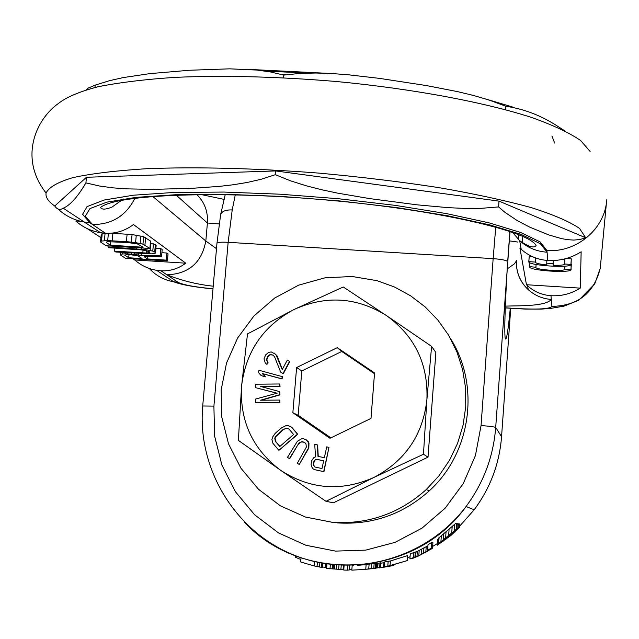 <?xml version="1.0" encoding="UTF-8"?>
<svg xmlns="http://www.w3.org/2000/svg" width="639" height="639" viewBox="0 0 639 639"><rect width="100%" height="100%" fill="white"/><g stroke="black" fill="none" stroke-linecap="round" stroke-linejoin="round"><path stroke-width="0.96" d="M426.229 489.578L438.993 475.775L449.544 460.2L457.628 443.226L463.067 425.247L465.743 406.692L465.583 387.993L462.62 369.574L456.925 351.873L448.642 335.275L437.963 320.179L425.159 306.904L410.518 295.745L394.383 286.951L377.122 280.705L352.209 276.495L324.971 277.821L298.677 285.138L274.602 298.078L253.915 315.993L237.628 338.007L226.525 363.048L221.166 389.918L221.829 417.299L228.514 443.841L240.935 468.235L258.499 489.25L280.361 505.808L305.45 517.039L332.52 522.343C368.12 524.531 399.359 513.612 426.229 489.578L429.288 490.832C402.969 514.363 372.377 525.058 337.496 522.91M450.623 338.726C480.344 385.637 471.183 453.011 429.288 490.832M508.956 231.07L509.842 233.618L495.696 427.451C493.404 456.589 483.523 482.94 466.055 506.511C415.15 577.816 302.519 584.845 244.378 522.143M235.304 194.831L232.221 209.919C225.671 209.76 221.813 211.301 220.639 214.544L220.583 214.904M407.554 560.547L386.962 566.426L384.358 566.657L384.726 561.913L390.413 560.978L407.634 555.595L407.554 560.547L407.634 555.595M409.911 558.885L418.801 555.73L427.483 551.265L428.945 550.275L427.611 550.275L431.181 548.174L432.483 548.19L432.108 548.55L418.497 555.994L412.227 558.55L409.911 558.885L410.294 553.765L417.355 551.377L427.946 545.794M427.611 550.275L428.026 544.732L431.605 542.519L432.907 542.583L432.483 548.19M437.34 545.179L450.942 535.45L459.617 527.159L446.349 538.262L442.324 540.961L456.933 528.772L438.642 543.525L444.137 540.115L455.839 530.61L450.727 535.418L437.34 545.179L437.771 539.412L438.586 538.845M438.202 543.941L438.642 538.07L455.591 523.501L456.637 523.597L456.214 529.332M369.566 568.958L380.62 567.456L380.98 562.775L377.314 563.334M361.978 564.884L363.679 564.82M359.134 565.084L362.225 564.956M362.632 564.78L364.613 564.724M362.816 564.764L364.765 564.708M363.272 564.716L365.125 564.668M365.42 564.636L365.867 564.58M363.455 564.7L365.276 564.652M380.948 563.215L383.879 562.735M383.528 567.272L393.48 565.547L379.51 567.911L383.975 567.232L383.528 567.272L383.887 562.687L384.67 562.552M352.185 565.555L351.817 570.164L365.756 569.301L366.123 564.556L376.451 563.103L377.337 563.039L376.97 567.807L376.075 567.887L376.451 563.103M357.217 565.219L361.331 565.028M353.271 565.411L352.185 565.491M358.335 565.243L361.139 565.044M275.689 546.329L275.233 546.065M272.038 544.204L275.209 546.321M295.673 555.85L295.553 557.304L300.889 559.532M325.634 566.817L326.705 567.041M349.357 569.421L351.873 569.517M367.121 569.181L380.389 567.48L380.756 562.791M368.328 569.077L375.724 568.207M368.775 569.029L375.716 568.239M384.358 566.657L390.054 565.707L407.259 560.563M371.283 568.79L375.924 568.359M322.663 567.017L325.586 567.384L325.866 563.902M322.951 563.422L322.328 567.472L322.655 563.374M301.033 557.799L300.689 561.977L314.148 565.938L322.328 567.472M344.109 565.555L343.75 570.068L347.201 570.164L347.56 565.611M326.944 564.069L326.593 568.414L343.774 569.708M349.661 565.603L349.309 569.972L347.201 570.164M365.756 569.301L376.075 567.887M364.773 569.405L373.495 568.279M326.265 566.953L326.505 564.005M379.646 567.592L380.005 562.903M377.697 567.895L378.056 563.215M390.054 565.707L390.413 560.978M387.817 565.898L388.185 561.114M431.181 548.174L431.605 542.519M427.483 551.265L427.89 545.834M425.814 552.216L426.213 546.84M423.513 553.446L423.913 548.134M421.181 554.612L421.572 549.356M418.801 555.73L419.192 550.53M416.963 556.537L417.355 551.377M415.662 557.064L416.053 551.92M414.895 557.328L415.286 552.192M413.433 557.4L413.824 552.216M451.701 533.174L452.18 526.584M454.241 531.009L454.736 524.268M448.618 535.754L449.097 529.34M445.591 538.19L446.054 531.936M443.218 540.043L443.666 533.916M440.886 541.824L441.333 535.809M438.642 543.525L439.081 537.615M453.099 533.365L453.131 532.886M450.727 535.418L450.767 534.875M445.942 539.26L445.982 538.733M443.522 541.041L443.554 540.538M441.621 542.327L441.653 541.88M459.617 527.159L459.848 523.996L457.3 523.74M459.449 527.127L459.681 523.956M458.091 528.285L458.419 523.836M455.519 530.562L455.559 530.066M453.027 532.742L453.059 532.319M449.968 535.33L450 534.819M446.349 538.262L446.389 537.766M444.512 539.643L444.544 539.228M456.933 528.772L457.308 523.668L456.637 523.597M393.273 565.571L393.312 564.964M393.145 565.419L393.177 564.996M393.48 565.547L393.528 564.908M321.537 567.376L321.864 563.231M319.532 567.057L319.875 562.855M317.04 566.585L317.383 562.336M314.148 565.938L314.492 561.681M343.095 569.653L343.423 565.531M340.899 569.493L341.226 565.443M338.638 569.301L338.958 565.323M336.314 569.077L336.625 565.156M334.477 568.902L334.788 565.004M333.127 568.774L333.446 564.868M332.28 568.726L332.592 564.78M330.012 568.902L330.363 564.525M375.197 568.015L375.564 563.223M373.783 568.231L374.158 563.446M371.195 568.614L371.571 563.838M368.735 568.942L369.11 564.181M212.987 288.78C194.695 287.047 182.994 284.866 177.882 282.246L166.867 274.794C188.729 273.987 201.716 262.725 205.822 241.007L216.501 248.691M176.14 195.111L207.411 223.019L219.161 223.946M160.98 270.816C170.07 271.271 178.329 268.731 185.773 263.188L134.725 259.961C141.019 265.449 148.312 268.899 156.619 270.321L160.98 270.816L166.867 274.794C182.075 280.737 197.523 284.539 213.21 286.192M516.903 308.669L516.544 308.525C538.118 309.683 549.907 308.964 551.92 306.385L551.297 299.435C545.522 306.512 519.108 305.642 505.329 306.113M152.737 196.437L205.822 241.007L207.411 223.019C208.146 211.836 204.64 202.355 196.892 194.591M134.725 259.961L132.888 258.747M100.93 237.644L87.208 228.578M606.866 199.32L606.339 203.745C602.425 231.19 575.012 252.74 546.92 250.52L547.072 252.221L540.314 243.707L521.184 234.441L489.889 224.928L447.627 215.766L396.635 207.579L340.108 200.981L281.903 196.461L226.086 194.32L176.42 194.671L135.971 197.379L106.801 202.164L89.915 208.594L85.37 216.198L92.471 224.497L105.427 233.251L100.499 232.7C91.113 231.126 82.878 227.236 75.801 221.046L83.661 221.525M283.556 77.742L283.78 75.106L270.457 71.943L256.894 70.066L229.673 68.836L189.471 70.258L149.917 73.621L123.287 77.575L109.477 80.69L95.219 85.123L88.43 87.958L86.273 89.795M283.78 75.106L299.787 73.413L315.898 73.014L331.984 73.549L347.959 74.747L379.534 78.381L426.317 85.554L457.38 91.585L473.187 95.395L489.354 100.131L505.888 106.282C524.539 109.013 542.263 115.971 559.045 127.177L564.397 130.604M585.723 237.812L579.916 239.537L573.71 240.08L567.48 239.665L561.314 238.563L548.781 234.928L529.915 227.228L517.43 220.711L504.882 212.284L498.604 206.916L481.303 208.322L464.521 208.41L448.227 207.667L416.548 204.776L369.518 198.577L337.967 193.202L322.152 189.855L306.361 185.829L290.689 180.877L275.337 174.695L275.657 170.94L499.019 201.125L585.723 237.812L579.517 228.411C569.692 221.677 553.654 214.752 531.4 207.651C505.697 200.598 474.977 193.936 439.257 187.69C401.316 181.851 361.354 177.011 319.372 173.153C256.319 168.233 195.925 166.731 146.786 168.696C116.402 170.589 91.792 173.56 72.974 177.594C57.798 182.123 48.828 187.259 46.08 193.018C18.811 158.32 35.576 119.509 58.564 103.366C66.416 97.136 79.508 91.617 97.831 86.8C119.11 82.519 144.893 79.372 175.198 77.351C224.433 75.234 278.372 76.64 337.009 81.56C413.537 88.901 484.37 102.216 531.448 117.416C552.999 125.108 569.373 132.792 580.579 140.46L590.124 151.483M46.08 193.018C45.393 197.203 48.284 201.533 54.738 206.006C57.151 209.504 59.986 210.231 63.253 208.202C70.122 205.327 77.678 196.884 85.914 182.898L99.628 186.045L113.191 187.874L126.53 188.864L152.841 189.376L192.563 188.281L219.664 186.348L233.435 184.735L247.349 182.434L261.351 179.2L275.337 174.695M123.351 198.993L112.073 207.028C105.786 209.624 101.913 209.784 100.435 207.507C115.947 194.304 220.527 190.382 327.783 200.119C435.175 209.464 529.979 231.078 536.137 245.775C533.805 248.347 528.325 246.662 519.691 240.711C527.439 247.628 536.568 251.462 547.072 252.221L547.815 260.48C559.844 261.103 570.954 258.212 581.155 251.79L580.244 288.133C571.29 293.764 561.529 296.288 550.962 295.713C541.992 295.034 534.188 291.727 527.566 285.793L526.456 284.73L580.244 288.133M518.045 239.13L518.98 234.673M547.815 260.48C537.599 259.73 528.725 255.991 521.184 249.266L519.922 248.06L526.456 284.73M550.962 295.713L551.297 299.435C542.455 298.764 534.771 295.506 528.245 289.651L528.237 289.651C519.819 281.559 515.889 271.727 516.448 260.153M520.985 248.124L519.922 248.06M529.947 262.765L529.619 266.83C528.261 270.569 571.649 273.428 571.09 269.562L571.066 264.083M531.92 256.431L529.236 256.263L528.804 261.639C527.415 265.512 571.601 268.42 571.042 264.41L564.692 264.019C564.101 265.057 560.275 265.504 553.214 265.361L553.086 263.572L546.712 263.18L546.88 264.969C539.492 264.195 535.57 263.228 535.131 262.078L528.804 261.639M571.042 264.41L571.29 258.843L566.138 258.531M557.472 260.225L564.844 259.138M571.338 264.099L570.986 269.219L564.852 269.171C565.259 271.879 534.867 269.874 535.825 267.262L529.675 266.655M536.113 264.49L535.929 267.046M564.884 266.159L564.7 268.827M571.29 258.843L570.939 264.051M529.236 256.263L528.868 261.463M535.514 257.924L535.242 261.854M546.904 260.408L546.712 263.18M553.302 260.544L553.086 263.572M553.55 260.528L553.214 265.361M564.86 258.875L564.533 263.659M516.4 260.968L514.371 263.867L507.246 268.907M517.742 242.045L509.267 240.847M105.427 233.251C115.699 233.746 125.06 230.847 133.487 224.553L185.773 263.188M147.673 256.67L147.465 258.939L144.102 256.646L161.531 256.75L162.186 249.577L160.836 248.595L155.972 248.587M120.531 252.293L120.483 255.033L125.468 258.276L167.402 260.928L168.041 253.851L166.923 253.036L161.899 252.717M155.557 253.1L155.493 252.453L152.777 251.127L145.612 249.641L107.975 246.894L109.301 247.756L141.802 249.921L149.167 251.542L149.853 252.613L146.275 253.028L114.533 251.159L115.819 251.998L151.643 253.867L155.557 253.1L156.156 245.176L150.373 243.044M149.877 248.467L142.96 244.162L135.596 242.612L126.418 241.63L107.711 240.607L101.529 241.047L100.563 241.526L100.77 242.213L106.194 245.743L149.877 248.467L150.556 241.087L143.647 236.686L132.065 234.569L111.162 233.203M104.9 233.219L101.266 234.074L100.563 241.526M166.923 253.036L166.276 260.129L147.465 258.939M167.402 260.928L166.276 260.129M122.353 252.413L122.201 254.026L120.332 254.41M125.308 252.597L125.188 253.843L122.201 254.026M127.8 252.756L127.696 253.875L125.188 253.843M131.426 252.98L131.322 254.106L127.696 253.875M134.358 253.164L134.246 254.41L131.322 254.106M138.631 253.435L138.479 255.049L134.246 254.41M141.291 253.603L141.099 255.712L138.479 255.049M160.836 248.595L160.181 255.792L141.099 255.712M161.531 256.75L160.181 255.792M138.288 256.031L142.098 258.603L128.695 257.757L124.773 255.185L126.442 254.665L131.65 254.873L138.288 256.031M110.427 245.216L106.401 242.564L106.433 242.021L107.632 241.694L127.72 242.532L137.505 243.954L143.048 247.245L110.427 245.216L110.771 241.59M128.974 254.705L128.695 257.757M136.746 247.644L136.65 248.691M108.071 245.855L107.975 246.894M141.602 247.948L141.499 249.122M145.748 248.204L145.612 249.641M150.796 243.124L150.125 250.44M153.448 243.818L152.777 251.127M155.365 244.601L154.702 251.894M156.156 245.176L155.493 252.453M114.812 248.108L114.533 251.159M143.08 250.105L142.816 252.94M146.483 250.712L146.275 253.028M148.759 251.399L148.623 252.916M149.901 252.062L149.853 252.613M102.232 233.578L101.529 241.047M105.084 233.227L104.389 240.679M108.39 233.323L107.711 240.607M112.911 233.251L112.208 240.751M127.113 234.13L126.418 241.63M132.065 234.569L131.37 242.077M136.283 235.112L135.596 242.612M140.923 235.959L140.229 243.443M143.647 236.686L142.96 244.162M145.636 237.5L144.949 244.961M106.449 242.021L106.401 242.564M95.219 85.123L94.995 87.471M505.888 106.282L505.641 109.716M85.914 182.898L86.449 177.275L54.738 206.006M275.657 170.94L86.449 177.275M498.604 206.916L499.019 201.125M326.002 501.327L333.486 502.789L428.01 457.149L435.878 352.512L431.597 346.378L386.435 315.546C356.794 297.143 326.026 295.114 294.124 309.468L247.501 333.909L241.55 386.299C239.705 421.325 252.772 449.353 280.745 470.376C310.227 489.418 341.242 491.798 373.783 477.509L423.457 454.249L426.908 399.511C428.29 364.03 414.799 336.042 386.435 315.546L343.263 286.991L294.124 309.468C263.252 325.906 245.735 351.514 241.55 386.299L238.395 440.383L280.745 470.376L326.002 501.327L373.783 477.509C405.278 460.887 422.986 434.887 426.908 399.511L431.597 346.378M428.01 457.149L423.457 454.249M329.996 438.29L370.995 418.401L374.558 372.96L337.296 347.664L296.608 367.521L292.862 412.714L329.996 438.29M318.246 456.398L317.615 444.984L314.731 444.313L315.522 456.885L313.797 457.596L311.512 460.887L311.105 464.577L311.776 466.877L312.934 468.754L314.692 469.673L323.693 471.614L328.965 447.364L326.713 446.885L324.356 457.708L317.99 456.342L317.351 444.88M314.692 469.673L323.941 471.694L328.965 447.364M289.427 458.61L299.084 442.907L302.055 441.613L304.947 442.715L306.001 443.945L306.313 447.196L297.303 463.299L299.276 464.473L308.549 447.907L308.709 443.107L306.552 439.991L303.325 438.697L301.48 438.825L297.375 441.285L287.454 457.436L289.715 458.698L297.966 444.64L300.817 442.044L303.773 442.02M299.276 464.473L308.821 448.011L308.972 443.21L308.198 441.525L305.234 439.217M278.892 450.359L297.758 434.272L291.815 427.307L288.117 425.606L285.545 425.822L281.256 428.05L275.329 433.21L272.518 437.18L271.918 439.72L272.957 443.37L278.892 450.359L297.478 434.161L291.528 427.179L289.898 426.077M261.215 386.603L280.042 386.435L279.754 383.975L255.472 384.199L255.456 387.641L277.118 393.193L255.384 399.119L255.36 402.57L279.666 402.37L279.674 400.07L260.536 400.23L279.706 394.702L279.714 391.635L260.624 386.443L279.746 386.268L279.754 383.975M255.456 387.641L276.967 393.233M255.36 402.57L279.962 402.522L279.674 400.07M261.399 400.222L280.002 394.854L279.714 391.635M261.207 375.628L265.489 376.874L262.637 373.727L282.007 378.943L282.63 376.73L258.971 370.261L258.356 372.473L261.207 375.628L265.177 376.698L262.325 373.543L281.711 378.775L282.334 376.555M280.753 372.265L283.309 373.663L289.874 361.514L287.326 360.108L282.214 369.566L275.816 354.365L271.295 351.945L268.755 352.321L265.576 354.964L264.019 358.91L265.273 363.072L266.894 364.382L267.813 362.688L266.463 359.789L267.653 356.514L269.019 355.068L270.473 354.541L273.093 355.084L274.538 356.73L280.753 372.265L283.013 373.488L289.595 361.323M282.342 369.326L277.11 355.963L274.187 353.063M266.894 364.382L268.116 362.88L266.775 359.981L267.965 356.706L269.323 355.268L270.776 354.741L273.149 355.148M315.091 467.053L313.613 465.144L313.573 463.515L314.62 460.511L315.594 459.641L316.832 459.361L323.677 460.839M279.898 446.437L275.633 441.413L275.089 438.346L275.776 436.741L283.029 429.911L284.858 428.825L287.965 428.545M292.862 412.714L298.157 415.294L330.898 437.851M296.608 367.521L301.808 370.947L298.157 415.294M337.296 347.664L341.745 351.466L301.808 370.947M374.502 373.703L341.745 351.466M316.569 459.273L323.685 460.807L322 468.547L314.883 467.013L313.35 465.056L313.645 461.885L315.331 459.545L316.832 459.361M279.778 446.541L275.329 441.301L274.786 438.234L275.473 436.621L282.734 429.791L286.24 428.25L287.774 428.434L289.155 429.248L293.613 434.48L279.778 446.541M213.897 406.108L214.608 436.03L221.893 465.048L235.44 491.742L254.602 514.762L278.484 532.91L305.897 545.251L335.475 551.106L365.724 550.131L395.078 542.343L422.028 528.126L445.159 508.181L463.275 483.555L475.448 455.519L481.055 425.542L493.148 258.651L228.147 242.317L213.897 406.108L202.715 405.989M481.055 425.542C489.626 426.213 494.506 426.852 495.696 427.451L501.559 436.661C499.45 463.61 490.321 487.988 474.17 509.778L459.689 526.137M495.752 227.077L493.148 258.651C501.647 259.298 506.463 260.273 507.59 261.575M232.221 209.919L228.147 242.317C221.461 241.973 217.739 242.261 216.98 243.171L216.972 243.299M510.289 308.238C508.133 330.507 506.511 340.715 505.417 338.862C503.604 335.771 505.984 277.422 509.842 233.618M501.559 436.717L510.729 308.27L501.559 436.661C499.466 463.634 490.329 487.996 474.17 509.778L466.055 506.511C427.14 558.374 354.357 578.942 294.962 555.475C235.44 532.231 197.06 468.946 202.715 405.941L216.98 243.171L220.639 214.544L225.232 194.639M437.467 543.517L432.619 546.425M410.07 556.737L407.778 557.52M367.393 564.405L365.875 564.421M505.273 307.798L516.544 308.525M522.774 236.246L522.518 242.828M134.941 198.202C125.979 215.846 111.825 224.608 92.471 224.497L89.795 222.684L82.583 214.297L87.08 206.589L103.989 200.071L133.279 195.214L173.928 192.443L223.874 192.059L280.034 194.192L338.606 198.745L395.509 205.399L446.837 213.666L489.37 222.923L520.865 232.54L540.115 241.901L546.92 250.52M149.286 268.46C155.884 275.633 164.015 280.066 173.696 281.767L177.882 282.246M265.185 71.081L308.094 73.07M554.668 143.08L551.952 135.971M286.032 74.771L282.047 74.603M58.077 209.049C65.593 216.03 74.467 220.391 84.707 222.116L89.795 222.684M600.788 262.565L600.237 268.388C593.966 293.197 577.856 305.865 551.92 306.385M521.184 249.266L519.691 240.711L512.534 232.284M504.842 329.716C504.435 322.328 506.671 266.99 510.066 231.438M505.265 307.918L525.362 309.092L541.073 309.132L551.122 308.31L564.061 306.153L578.87 300.162L594.725 283.892L600.237 268.388L606.339 203.745M212.979 288.892C194.368 287.119 181.276 284.746 173.696 281.767L156.619 270.321M201.141 194.544L223.898 199.352M63.253 208.202L100.499 232.7M247.636 69.339L330.091 73.445M486.758 99.293L512.478 106.985M527.566 285.793L528.237 289.651C521.104 283.021 517.175 274.858 516.44 265.161M529.907 262.741L529.619 266.83M518.101 239.186L519.092 234.721"/></g></svg>
